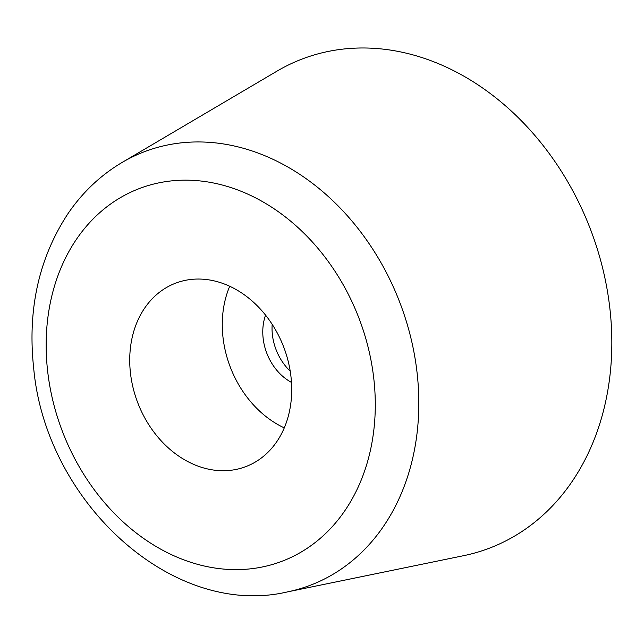 <?xml version="1.0" encoding="UTF-8"?>
<svg xmlns="http://www.w3.org/2000/svg" width="644" height="644" viewBox="0 0 644 644"><rect width="100%" height="100%" fill="white"/><g stroke="black" fill="none" stroke-linecap="round" stroke-linejoin="round"><path stroke-width="0.97" d="M272.179 324.326A49.105 39.059 -111.1 0 0 272.098 325.663A49.105 39.059 -111.1 0 0 290.219 371.153A49.105 39.059 -111.1 0 1 272.098 325.663A49.105 39.059 -111.1 0 1 272.179 324.326M265.57 315.125A49.105 39.059 -111.1 0 0 262.841 329.229A49.105 39.059 -111.1 0 0 291.491 382.407M287.2 591.949A232.098 184.627 -111.1 0 0 287.49 591.892L463.648 555.675A261.891 208.326 -111.1 0 0 611.8 346.915A261.891 208.326 -111.1 0 0 462.746 75.533A261.891 208.326 -111.1 0 0 382.496 49.057A261.891 208.326 -111.1 0 0 276.984 71.146L122.062 162.473A232.098 184.627 -111.1 0 0 121.869 162.586M291.587 394.885A98.21 78.125 -111.1 0 0 205.718 279.448A98.21 78.125 -111.1 0 0 175.418 283.247A98.21 78.125 -111.1 0 0 129.855 354.884A98.21 78.125 -111.1 0 0 246.024 466.538A98.21 78.125 -111.1 0 0 291.587 394.885M229.723 286.258A98.21 78.125 -111.1 0 0 222.405 319.223A98.21 78.125 -111.1 0 0 284.278 427.874M200.558 180.98A199.527 158.722 -111.1 0 0 47.704 371.701A199.527 158.722 -111.1 0 0 233.233 569.602A199.527 158.722 -111.1 0 0 373.737 378.092A199.527 158.722 -111.1 0 0 200.558 180.98M417.014 372.192A232.098 184.627 -111.1 0 0 286.693 166.361A232.098 184.627 -111.1 0 0 215.571 142.896A232.098 184.627 -111.1 0 0 201.21 141.978A232.098 184.627 -111.1 0 0 122.062 162.473C100.657 175.184 82.682 192.178 68.119 213.446C38.825 257.962 27.346 309.587 33.697 368.32C45.692 502.046 172.512 618.965 287.49 591.892L287.49 591.892A232.098 184.627 -111.1 0 0 418.793 406.879A232.098 184.627 -111.1 0 0 417.014 372.192"/></g></svg>
